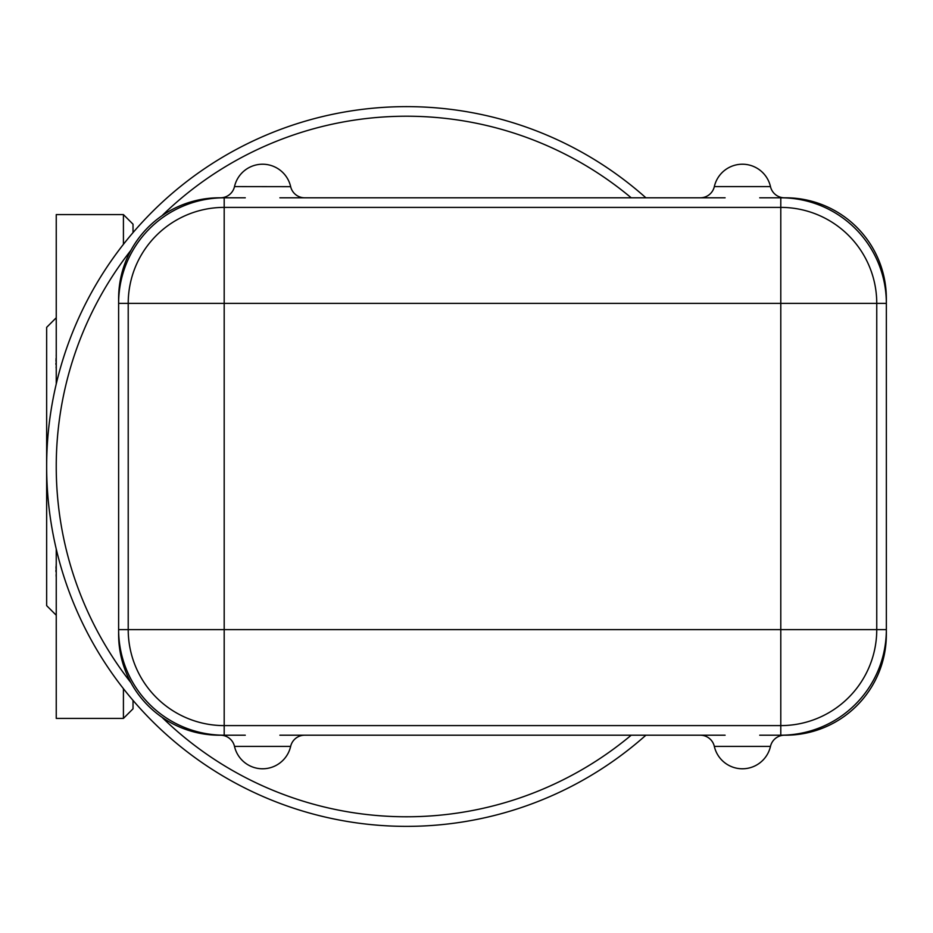 <?xml version="1.0" encoding="UTF-8"?>
<svg xmlns="http://www.w3.org/2000/svg" width="933" height="933" viewBox="0 0 933 933"><rect width="100%" height="100%" fill="white"/><g stroke="black" fill="none" stroke-linecap="round" stroke-linejoin="round"><path stroke-width="1.4" d="M876.752 629.647L886.35 629.647L886.35 634.44A100.764 100.764 0 0 1 785.586 735.204L780.793 735.204A105.557 105.557 0 0 0 886.35 629.647L886.35 303.353A105.557 105.557 0 0 0 780.793 197.796L785.586 197.796A100.764 100.764 0 0 1 886.35 298.56L886.35 303.353L876.752 303.353L876.752 629.647L224.188 629.647L224.188 303.353L128.218 303.353L128.218 629.647L118.619 629.647L118.619 634.44L118.619 298.56A100.764 100.764 0 0 1 219.383 197.796L224.188 197.796L224.188 303.353L780.793 303.353L780.793 725.606L224.188 725.606L780.793 725.606A95.971 95.971 0 0 0 876.752 629.647L876.752 303.353A95.971 95.971 0 0 0 780.793 207.394L224.188 207.394A95.971 95.971 0 0 0 128.218 303.353L128.218 629.647A95.971 95.971 0 0 0 224.188 725.606L224.188 735.204L219.383 735.204A100.764 100.764 0 0 1 118.619 634.44L118.619 629.647A105.557 105.557 0 0 0 224.188 735.204L245.274 735.204M631.221 735.204A350.272 350.272 0 0 1 161.864 717.174M130.935 682.711A350.272 350.272 0 0 1 130.935 250.289M161.864 215.826A350.272 350.272 0 0 1 631.221 197.796M725.104 735.204L279.877 735.204M780.793 725.606L780.793 735.204L759.707 735.204M224.188 207.394L780.793 207.394L780.793 303.353L876.752 303.353M759.707 197.796L784.501 197.796A14.392 14.392 0 0 1 770.471 186.6L714.328 186.6A14.392 14.392 0 0 1 700.298 197.796M279.877 197.796L725.104 197.796M290.664 186.67L234.498 186.6A14.392 14.392 0 0 1 220.468 197.796L245.274 197.796M224.188 197.796A105.557 105.557 0 0 0 118.619 303.353L118.619 298.56L118.619 303.353L128.218 303.353M770.495 186.693L770.471 186.6A28.795 28.795 0 0 0 714.328 186.6M290.641 186.6A14.392 14.392 0 0 0 304.683 197.796A14.392 14.392 0 0 1 290.641 186.6A28.795 28.795 0 0 0 234.498 186.6L234.463 186.798M714.316 746.307L714.328 746.4A14.392 14.392 0 0 0 700.298 735.204A14.392 14.392 0 0 1 714.328 746.4L770.471 746.4A14.392 14.392 0 0 1 784.501 735.204L785.586 735.204M714.328 746.4A28.795 28.795 0 0 0 770.471 746.4M234.486 746.307L234.498 746.4A14.392 14.392 0 0 0 220.468 735.204L219.383 735.204L220.468 735.204A14.392 14.392 0 0 1 234.498 746.4L290.641 746.4A14.392 14.392 0 0 1 304.683 735.204M220.468 735.204A14.392 14.392 0 0 1 234.498 746.4A28.795 28.795 0 0 0 290.641 746.4M219.383 197.796L220.468 197.796M645.904 197.796A359.87 359.87 0 0 0 147.216 216.969A359.87 359.87 0 0 0 147.216 716.031A359.87 359.87 0 0 0 645.904 735.204M133.022 232.609L133.022 224.188L133.022 232.609M133.022 700.391L133.022 708.812L133.022 700.391M56.248 549.047L56.248 718.41L123.424 718.41L133.022 708.812M123.424 244.318L123.424 214.59L56.248 214.59L56.248 383.953M56.248 579.218L56.248 563.38M56.248 369.538L56.248 353.619M56.237 354.4L56.202 355.951M56.097 358.237L55.968 361.269M55.945 363.019L55.968 364.663M56.097 366.972L56.19 368.22M56.248 615.244L46.65 605.645L46.65 327.355L56.248 317.756M56.237 563.719L56.167 565.071M56.097 566.028L55.968 568.36M55.945 569.981L55.968 571.742M56.097 574.763L56.19 576.711M128.218 629.647L224.188 629.647L224.188 725.606M780.793 197.796L780.793 207.394M770.471 186.6A14.392 14.392 0 0 0 784.501 197.796M123.424 688.682L123.424 718.41M123.424 214.59L133.022 224.188"/></g></svg>
